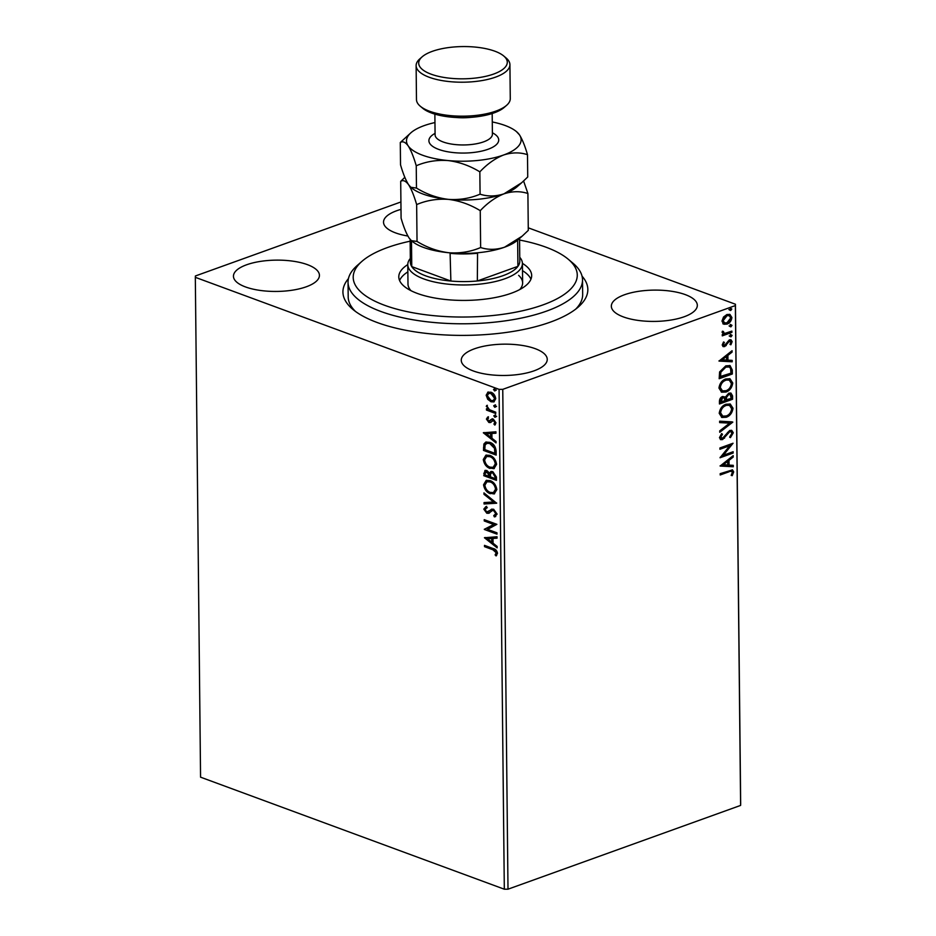 <?xml version="1.0" encoding="UTF-8"?>
<svg xmlns="http://www.w3.org/2000/svg" width="936" height="936" viewBox="0 0 936 936"><rect width="100%" height="100%" fill="white"/><g stroke="black" fill="none" stroke-linecap="round" stroke-linejoin="round"><path stroke-width="1.4" d="M582.052 276.167A122.464 44.6 179.4 0 1 578.261 307.043A122.464 44.6 179.4 0 1 550.356 322.124A122.464 44.6 179.4 0 1 352.86 309.395A122.464 44.6 179.4 0 1 348.438 278.612M410.143 241.184A112.039 40.81 -0.6 0 0 361.951 261.343A112.039 40.81 -0.6 0 0 360.992 292.114A112.039 40.81 -0.6 0 0 506.282 313.817A112.039 40.81 -0.6 0 0 569.474 260.313A112.039 40.81 -0.6 0 0 568.175 259.178L573.007 263.238A117.246 42.705 179.4 0 1 574.365 264.432A117.246 42.705 179.4 0 1 582.52 279.841A117.246 42.705 179.4 0 1 487.363 322.815A117.246 42.705 179.4 0 1 356.195 297.706A117.246 42.705 179.4 0 1 348.04 282.298L348.192 296.852A117.246 42.705 -0.6 0 0 355.458 311.431M400.994 209.371A42.986 15.655 -0.6 0 0 396.677 210.74A42.986 15.655 -0.6 0 0 383.526 222.195A42.986 15.655 -0.6 0 0 407.885 236.024M474.423 348.812A42.986 15.655 -0.6 0 0 461.261 360.266A42.986 15.655 -0.6 0 0 487.516 374.388A42.986 15.655 -0.6 0 0 534.093 370.82A42.986 15.655 -0.6 0 0 547.244 359.365A42.986 15.655 -0.6 0 0 521.001 345.244A42.986 15.655 -0.6 0 0 474.423 348.812M624.487 294.758A42.986 15.655 -0.6 0 0 611.337 306.212A42.986 15.655 -0.6 0 0 637.58 320.334A42.986 15.655 -0.6 0 0 684.157 316.766A42.986 15.655 -0.6 0 0 697.32 305.311A42.986 15.655 -0.6 0 0 671.065 291.19A42.986 15.655 -0.6 0 0 624.487 294.758M246.601 264.783A42.986 15.655 -0.6 0 0 233.45 276.237A42.986 15.655 -0.6 0 0 259.705 290.359A42.986 15.655 -0.6 0 0 306.271 286.79A42.986 15.655 -0.6 0 0 319.433 275.336A42.986 15.655 -0.6 0 0 293.179 261.214A42.986 15.655 -0.6 0 0 246.601 264.783M494.185 401.766L491.774 401.521L488.487 399.04L486.919 394.945L488.405 391.997L487.644 392.266L490.92 392.207C493.553 393.143 495.156 395.32 495.741 398.748L493.81 401.918L491.026 401.79L487.726 399.309L486.158 395.214L488.101 392.055M495.729 413.501L486.474 410.085L486.463 408.786L487.831 409.289L486.591 405.569L489.434 409.675L495.717 412.191L495.729 413.501M486.416 419.082L487.703 417.046L488.498 418.111L487.551 419.422L488.803 421.141L491.856 419.012L493.284 419.106L495.986 422.85L494.77 425.073L493.904 424.008L494.851 422.581L493.354 420.428L490.288 422.569L488.861 422.464L486.416 419.082L488.452 416.777M495.378 424.64L494.653 423.739L495.6 422.311L494.103 420.159L492.465 420.416M496.127 451.14L496.162 455.095L483.502 450.427L483.9 443.98L485.807 442.073L489.891 442.365C493.541 443.524 495.612 446.449 496.127 451.14M496.431 480.355L483.772 475.687L484.977 470.422L486.837 470.527L489.551 473.113L490.862 471.533L492.757 471.627L496.396 476.962L496.431 480.355M496.665 503.217L484.064 503.989L484.052 502.573L493.611 501.977L483.97 494.313L483.947 492.886L496.665 503.217M496.981 532.83L496.993 534.14L484.333 529.472L493.681 524.464L484.251 520.978L484.228 519.667L496.887 524.335L487.562 529.355L496.981 532.83M492.933 549.783L484.52 546.671L484.497 545.36L493.05 548.519C495.343 548.847 496.829 550.426 497.519 553.258L496.092 555.925L495.109 554.908L496.22 552.79L492.933 549.783L493.681 549.502L484.52 546.671M504.317 889.2L200.561 777.172L195.32 277.325L499.075 389.353L502.761 389.353L508.002 889.188L504.317 889.2L499.075 389.353M484.427 537.744L497.016 536.749L497.039 538.177L492.991 538.422L493.05 543.196L497.121 546.437L497.133 547.852L484.427 537.744L485.152 537.486M493.728 515.607L495.811 513.724L493.635 510.565L492.406 510.529L488.709 513.279L486.79 513.232L483.795 509.114L485.913 506.622L486.697 507.932L485.094 509.605L486.72 511.91L488.346 511.723L491.529 509.219L493.646 509.254L497.11 514.11L494.383 516.906L493.728 515.607L494.828 515.268M495.46 516.625L494.383 516.906L495.132 516.637L494.512 515.408M486.697 507.932L487.328 507.71M487.469 511.641L489.586 510.576M490.324 493.717C486.708 492.476 484.45 489.505 483.549 484.789L486.193 480.402L490.125 480.624C493.74 481.876 495.975 484.871 496.852 489.598L494.185 493.927L491.072 493.447C487.457 492.207 485.199 489.235 484.298 484.52L483.549 484.789M490.055 468.456C486.451 467.216 484.193 464.244 483.28 459.529L485.924 455.142L489.856 455.364C493.471 456.616 495.717 459.611 496.583 464.338L493.915 468.667L490.803 468.187C487.2 466.947 484.942 463.975 484.029 459.26L483.28 459.529M483.327 432.783L495.916 431.788L495.94 433.216L491.891 433.462L491.95 438.235L496.021 441.476L496.033 442.904L483.327 432.783L484.052 432.526M496.677 416.344L494.875 417.304L493.81 415.83L494.851 415.128L495.928 416.614L494.875 417.304L495.928 416.614M495.635 417.035L494.559 415.561L493.81 415.83L494.851 415.128M496.571 406.318L494.77 407.289L493.705 405.815L494.758 405.112L495.823 406.598L494.77 407.289L495.823 406.598M495.53 407.02L494.454 405.545L493.705 405.815L494.758 405.112M496.396 389.996L494.606 390.955L493.541 389.481L494.582 388.779L495.647 390.265L494.606 390.955L495.647 390.265M495.355 390.686L494.29 389.212L493.541 389.481L494.582 388.779M528.267 227.822L735.439 304.235L740.68 804.071L740.61 805.416L508.002 889.188M723.598 324.055L721.972 321.106L723.516 317.023L726.909 314.519L729.916 314.402L731.905 317.526C731.367 320.966 729.741 323.154 727.015 324.102L724.008 324.242M722.966 333.778L723.692 334.047L722.089 332.339L722.405 331.227L723.434 331.484L724.043 333.146L725.353 333.239L731.87 331.098L731.893 332.397L722.288 335.86L722.276 334.55L723.271 333.906M722.218 344.974L723.551 341.956L724.394 342.424L723.399 344.46L724.698 345.267L729.355 339.873L730.981 339.791L732.151 341.628L730.887 344.787L729.986 344.354L730.981 342.202L729.413 341.16L724.756 346.554L723.224 346.636L722.218 344.974M723.481 342.061L722.674 344.202L724.698 345.267M730.255 341.933L728.688 340.891L729.565 340.856L730.291 341.125L728.688 340.891L727.775 341.535L728.5 341.804M732.28 370.048L732.326 373.99L719.187 378.717L719.597 371.931L725.809 365.847L730.057 365.602L732.28 370.048L731.554 369.779L731.601 373.721L732.326 373.99M732.584 399.251L719.456 403.978L719.433 401.579C719.503 398.958 720.58 397.262 722.639 396.49L725.458 397.086L728.781 393.19L730.957 393.085L732.549 395.858L732.584 399.251L719.456 403.451M732.829 422.113L719.749 432.292L719.737 430.864L729.659 423.154L719.655 422.604L719.632 421.188L732.139 421.867M733.134 451.725L733.145 453.036L720.018 457.762L729.729 445.747L719.936 449.28L719.913 447.97L733.052 443.243L723.364 455.247L733.134 451.725M728.933 471.826L720.205 474.973L720.182 473.663L732.525 469.872L733.684 471.919L732.209 475.675L731.192 475.371L732.338 472.423L731.624 471.299L728.208 471.557L720.193 474.447M740.61 805.416L735.368 305.569L502.761 389.353M720.112 466.046L733.18 455.656L733.192 457.072L729.004 460.336L729.05 465.11L733.274 465.332L733.297 466.76L720.112 466.046M733.274 432.771L730.443 437.615L729.776 436.796L731.929 433.345L730.981 431.73L729.682 431.777L722.569 439.581L720.697 439.663L719.468 437.65L721.656 433.567L722.475 434.304L720.814 437.182L722.498 438.294L729.682 430.466L731.741 430.385L733.274 432.771L732.549 432.502L729.729 437.346M721.176 438.142L722.498 438.294M726.242 417.269L721.878 417.456L719.211 413.326C719.983 408.541 722.253 405.51 726.043 404.235L730.267 404.036L733.017 408.26C732.245 412.987 729.986 415.993 726.242 417.269L721.527 417.304M725.985 392.02L721.621 392.196L718.953 388.066C719.714 383.28 721.995 380.25 725.774 378.975L729.998 378.776L732.759 383C731.975 387.726 729.717 390.733 725.985 392.02L721.27 392.044M719.012 361.085L732.081 350.696L732.092 352.111L727.904 355.376L727.951 360.149L732.186 360.372L732.198 361.799L719.012 361.085M730.255 334.433L731.367 335.123L730.279 336.609L731.004 336.866L729.904 336.176L730.981 334.69L732.092 335.392L731.004 336.866L729.904 336.176M730.15 324.406L731.262 325.108L730.174 326.594L730.899 326.851L729.799 326.161L730.876 324.675L731.987 325.377L730.899 326.851L729.799 326.161M729.986 308.084L731.086 308.775L730.01 310.261L730.723 310.518L729.624 309.828L730.712 308.342L731.812 309.044L730.723 310.518L729.624 309.828M195.32 277.325L195.39 275.98L400.912 201.965M735.368 305.569L735.439 304.235M575.722 309.126A117.246 42.705 -0.6 0 0 582.672 294.407L582.52 279.841M732.139 469.778L733.684 471.919M732.958 471.65L731.484 475.406L732.209 475.675M731.227 471.229L728.208 471.557M732.467 456.206L733.192 457.072M732.467 456.803L728.278 460.067L729.004 460.336M728.278 460.067L728.325 464.841L729.05 465.11M732.56 465.297L733.297 466.76M732.572 466.491L720.112 465.812M727.658 461.378L726.944 461.109L722.545 464.525L727.705 465.028L727.658 461.378L723.271 464.794M732.42 451.994L733.145 453.036M732.432 452.767L720.31 457.131M719.924 448.753L729.729 445.747M732.057 443.594L722.639 454.978L723.364 455.247M730.583 431.648L729.682 431.777M728.957 431.508L727.67 432.397L728.395 432.666M727.67 432.397L723.832 437.919L724.558 438.188M723.832 437.919L721.843 439.312L722.569 439.581M721.843 439.312L720.357 439.499M721.469 433.777L722.475 434.304M721.75 434.035L720.1 436.913L720.814 437.182M720.1 436.913L721.773 438.025M731.367 430.279L732.549 432.502M732.092 421.855L719.749 431.473M719.644 422.382L729.659 423.154M729.893 403.919L733.017 408.26M732.291 407.991C731.519 412.717 729.261 415.724 725.517 417.011M729.156 405.265L725.33 405.276C722.323 406.294 720.498 408.704 719.842 412.519L722.405 415.982M726.055 405.534C723.048 406.563 721.223 408.974 720.568 412.788L722.744 416.134L726.231 415.97C729.214 414.952 731.028 412.565 731.671 408.786L729.53 405.382L725.33 405.276M719.842 412.519L720.568 412.788M730.595 392.991L732.549 395.858M731.823 395.589L731.87 398.982M729.787 394.372L728.068 394.231L725.751 397.133L725.622 399.918L731.227 398.432L730.185 394.465L728.793 394.501L726.476 397.39L726.348 400.187M723.657 397.648L721.96 397.531L720.065 401.918L725.002 400.678L724.066 397.741L722.686 397.788L720.79 402.188M720.053 400.573L720.778 400.83M721.96 397.531L722.686 397.788M725.751 397.133L726.476 397.39M728.068 394.231L728.793 394.501M729.635 378.659L732.759 383M732.034 382.73C731.25 387.457 728.992 390.464 725.26 391.751M728.898 380.004L725.072 380.016C722.065 381.034 720.229 383.444 719.573 387.258L722.136 390.721M725.786 380.285C722.791 381.303 720.954 383.713 720.299 387.527L722.487 390.874L725.962 390.71C728.945 389.692 730.77 387.305 731.414 383.526L729.261 380.121L725.072 380.016M719.573 387.258L720.299 387.527M731.601 373.721L719.187 378.191M729.682 365.485L731.554 369.779M728.711 366.818L725.107 366.889L720.123 371.908L719.807 376.658L730.957 373.171L730.583 368.386L729.097 366.935L725.821 367.158L720.849 372.177L720.521 376.927M720.123 371.908L720.849 372.177M725.107 366.889L725.821 367.158M731.367 351.246L732.092 352.111M731.367 351.842L727.178 355.107L727.904 355.376M727.178 355.107L727.225 359.88L727.951 360.149M731.461 360.337L732.198 361.799M731.472 361.53L719.012 360.851M726.558 356.417L725.845 356.148L721.445 359.576L726.605 360.067L726.558 356.417L722.171 359.834M723.668 342.166L724.394 342.424M722.674 344.202L723.973 344.998L722.674 344.202M730.63 339.698L732.151 341.628M731.425 341.359L730.162 344.518M727.775 341.535L726.804 343.278L727.529 343.547M726.804 343.278L725.517 345.337L726.231 345.606M725.517 345.337L724.043 346.285L724.756 346.554M724.043 346.285L722.896 346.449M730.279 336.609L729.179 335.907M731.156 331.356L731.893 332.397M731.168 332.14L722.288 335.334M722.709 331.215L723.271 332.128M722.545 331.859L723.715 332.97M730.174 326.594L729.074 325.892M729.553 314.297L731.905 317.526M731.18 317.257C730.642 320.697 729.015 322.885 726.289 323.833L727.015 324.102M726.289 323.833L722.873 323.797M728.945 315.631L726.207 315.561L722.428 320.416L724.288 322.745M726.933 315.83L723.142 320.685L724.639 322.897L727.003 322.791L730.723 317.959L729.343 315.748L726.207 315.561M722.428 320.416L723.142 320.685M730.01 310.261L728.898 309.559M485.269 546.402L485.257 545.641M496.642 555.446L495.109 554.908M495.858 554.639L496.794 553.316L496.045 553.585M496.794 553.316L496.969 552.521L496.22 552.79M496.969 552.521L493.681 549.502M497.028 537.954L492.991 538.422M497.121 546.987L485.176 537.475M491.739 542.155L492.488 541.885L492.453 538.235L487.469 538.762L491.739 542.155L491.704 538.504L487.469 538.762M492.453 538.235L491.704 538.504M496.981 533.59L484.333 529.472M485.082 529.203L484.333 529.191M485.082 528.922L493.681 524.464M494.442 524.183L484.251 520.978M485 520.708L484.988 519.948M495.741 516.508L495.132 516.637M494.477 515.338L495.811 513.724M496.56 513.454L494.395 510.284L493.635 510.565M494.395 510.284L492.406 510.529M489.458 513.01L486.79 513.232M487.539 512.963L484.555 508.845L483.795 509.114M484.555 508.845L486.661 506.353M490.335 510.307L491.903 509.114M496.653 502.995L484.064 503.989M484.825 503.72L484.801 502.527M483.97 494.313L484.719 494.044L494.36 501.708L493.611 501.977M484.298 484.52L486.58 480.285M494.547 493.775L491.072 493.447M493.775 492.43L496.302 488.896C495.612 485.07 493.798 482.66 490.885 481.666L487.352 481.642M490.136 481.935L486.966 481.759L484.848 485.211C485.585 489.013 487.399 491.423 490.3 492.406L493.412 492.593L495.553 489.165C494.863 485.339 493.05 482.929 490.136 481.935L490.885 481.666M496.302 488.896L495.553 489.165M496.419 479.805L483.772 475.687M484.52 475.418L485.375 470.328M491.283 471.428L489.551 473.113M493.518 472.657L491.529 472.879L490.534 474.142L490.417 476.833L495.121 478.565L495.869 478.296L495.858 476.798L493.518 472.657L491.926 472.785M487.633 471.568L485.047 473.499L485.059 474.856L489.118 476.354L489.856 475.418L487.633 471.568L486.193 471.697M489.856 475.418L489.107 475.687L486.884 471.838L485.784 471.756L486.533 471.487M489.118 476.354L489.107 475.687M495.858 476.798L495.097 477.067L492.769 472.926M495.121 478.565L495.097 477.067M484.029 459.26L486.31 455.025M494.278 468.515L490.803 468.187M493.518 467.169L496.033 463.636C495.343 459.81 493.541 457.4 490.616 456.405L487.094 456.382M489.867 456.674L486.697 456.499L484.579 459.95C485.316 463.765 487.141 466.163 490.043 467.146L493.143 467.333L495.284 463.905C494.594 460.079 492.792 457.669 489.867 456.674L490.616 456.405M496.033 463.636L495.284 463.905M496.162 454.545L483.502 450.427M484.263 450.157L484.649 443.711L483.9 443.98M484.649 443.711L486.193 441.956M490.651 443.395L486.685 443.43L485.094 445.115L484.789 449.596L494.851 453.305L495.6 453.036L495.226 448.016L490.651 443.395L487.071 443.325M495.226 448.016L494.477 448.285L489.902 443.676M494.851 453.305L494.477 448.285M495.928 432.994L491.891 433.462M496.033 442.026L484.076 432.526M490.639 437.194L491.388 436.925L491.353 433.274L486.381 433.813L490.639 437.194L490.604 433.543L486.381 433.813M491.353 433.274L490.604 433.543M492.617 418.743L489.645 421.141M494.653 423.739L493.904 424.008M495.6 422.311L494.851 422.581M493.225 420.147L492.547 420.393M491.037 422.3L488.861 422.464M489.61 422.195L487.165 418.813M494.559 415.561L495.612 414.859M495.729 412.951L486.474 410.085M487.235 409.816L487.223 409.067M488.557 409.02L487.831 409.289M487.679 407.967L487.036 406.177L486.275 406.446M487.036 406.177L487.34 405.3M494.454 405.545L495.507 404.843M488.487 399.04L487.726 399.309M486.919 394.945L486.158 395.214M491.774 401.521L491.026 401.79M493.6 400.421L495.355 398.069L491.692 393.249L489.142 393.284M490.944 393.518L488.767 393.389L487.293 395.647L491.014 400.479L493.26 400.585L494.606 398.338L490.944 393.518L491.692 393.249M495.355 398.069L494.606 398.338M494.29 389.212L495.331 388.51M568.175 259.178A112.039 40.81 -0.6 0 0 519.574 240.037M348.04 282.298A117.246 42.705 179.4 0 1 357.201 265.508L361.951 261.343M519.714 289.575A57.318 20.873 -0.6 0 0 522.627 282.894A57.318 20.873 -0.6 0 0 518.638 275.359M530.946 279.174A66.444 24.196 -0.6 0 0 527.12 274.072A66.444 24.196 -0.6 0 0 522.499 270.668M522.417 263.379A66.444 24.196 179.4 0 1 527.05 266.795A66.444 24.196 179.4 0 1 531.671 275.523A66.444 24.196 179.4 0 1 477.746 299.871A66.444 24.196 179.4 0 1 403.416 285.644A66.444 24.196 179.4 0 1 398.795 276.916A66.444 24.196 179.4 0 1 407.78 264.584M407.862 271.861A66.444 24.196 -0.6 0 0 399.59 280.543M519.749 257.295A57.318 20.873 179.4 0 1 522.417 263.484A57.318 20.873 179.4 0 1 504.878 278.752A57.318 20.873 179.4 0 1 442.786 283.514A57.318 20.873 179.4 0 1 407.78 264.689L407.991 284.099A57.318 20.873 -0.6 0 0 411.033 290.71M410.12 239.382L410.366 262.232A54.721 19.925 -0.6 0 0 411.758 266.608L450.871 281.034A54.721 19.925 -0.6 0 0 477.337 280.976A54.721 19.925 -0.6 0 0 503.041 275.664A54.721 19.925 -0.6 0 0 517.912 266.351A54.721 19.925 -0.6 0 0 519.796 261.085L519.55 238.458M477.559 252.779L477.337 280.976L517.912 266.351L517.643 240.131M411.489 240.739L411.758 266.608A54.721 19.925 -0.6 0 0 450.871 281.034L450.087 252.86M407.78 264.689A57.318 20.873 179.4 0 1 410.331 258.441M477.044 253.305A54.721 19.925 179.4 0 1 450.579 253.375M506.61 105.323L504.235 107.394A44.296 16.134 179.4 0 1 494.138 112.858A44.296 16.134 179.4 0 1 422.698 108.248L420.287 106.224A46.894 17.082 -0.6 0 0 495.916 111.091A46.894 17.082 -0.6 0 0 506.61 105.323A46.894 17.082 -0.6 0 0 510.272 98.596L509.921 64.631A46.894 17.082 179.4 0 1 495.565 77.126A46.894 17.082 179.4 0 1 444.752 81.022A46.894 17.082 179.4 0 1 416.122 65.614A46.894 17.082 179.4 0 1 419.784 58.898L422.159 56.815A44.296 16.134 -0.6 0 0 437.954 76.225A44.296 16.134 -0.6 0 0 493.728 74.026A44.296 16.134 -0.6 0 0 503.697 55.961A44.296 16.134 -0.6 0 0 432.256 51.363A44.296 16.134 -0.6 0 0 422.159 56.815M503.697 55.961L506.107 57.985A46.894 17.082 179.4 0 1 509.921 64.631M404.82 177.325L400.702 181.327C403.123 179.794 405.756 180.917 408.587 184.696C411.384 189.095 414.075 195.729 416.649 204.586C426.488 200.374 437.065 198.631 448.367 199.368C459.541 200.749 470.164 204.528 480.25 210.67C487.656 202.808 495.577 197.192 503.989 193.834C512.401 191.131 520.369 191.026 527.904 193.506L523.598 180.999M527.904 193.506L528.29 230.373L522.23 236.106L504.551 247.209C496.138 249.912 488.171 250.017 480.636 247.537C470.785 251.749 460.219 253.492 448.917 252.755C437.744 251.363 427.12 247.595 417.035 241.453L411.395 240.669L409.149 238.083C406.341 233.684 403.65 227.05 401.088 218.193L400.702 181.327M416.649 204.586L417.035 241.453M480.25 210.67L480.636 247.537M410.834 187.282L411.547 187.879A57.318 20.873 -0.6 0 0 448.367 199.368A57.318 20.873 -0.6 0 0 503.989 193.834A57.318 20.873 -0.6 0 0 517.058 186.779L521.68 182.731L503.989 193.834C495.577 196.537 487.597 196.642 480.074 194.161C470.235 198.374 459.658 200.105 448.367 199.368C437.194 197.987 426.559 194.22 416.473 188.066L410.834 187.282L408.587 184.696C405.779 180.297 403.088 173.675 400.526 164.818L400.292 142.506C402.714 140.962 405.346 142.085 408.178 145.876A57.318 20.873 -0.6 0 0 447.958 160.547A57.318 20.873 -0.6 0 0 503.58 155.013A57.318 20.873 -0.6 0 0 519.433 134.807A57.318 20.873 -0.6 0 0 516.473 131.625A57.318 20.873 -0.6 0 0 492.277 121.961M411.395 240.669L412.109 241.254A57.318 20.873 -0.6 0 0 448.917 252.755A57.318 20.873 -0.6 0 0 504.551 247.209A57.318 20.873 -0.6 0 0 517.608 240.154L522.23 236.106M434.959 122.557A57.318 20.873 -0.6 0 0 424.031 125.67A57.318 20.873 -0.6 0 0 410.974 132.725A57.318 20.873 -0.6 0 0 408.178 145.876C410.986 150.275 413.665 156.909 416.239 165.766C426.091 161.542 436.656 159.81 447.958 160.547C459.131 161.928 469.755 165.695 479.84 171.85C487.27 163.975 495.179 158.359 503.58 155.013C512.004 152.311 519.971 152.205 527.495 154.686L527.728 176.998L521.68 182.731M527.495 154.686C524.956 145.911 522.276 139.277 519.433 134.807L516.473 131.625M410.974 132.725L400.292 142.506M416.239 165.766L416.473 188.066M479.84 171.85L480.074 194.161M416.122 65.614L416.473 99.579A46.894 17.082 -0.6 0 0 420.287 106.224M725.599 435.322L726.324 435.579M725.611 399.262L726.336 399.532M719.796 375.804L720.521 376.073M484.497 473.008L483.748 473.277M484.228 447.583L483.479 447.853M495.589 451.632L494.84 451.901M491.33 419.913L490.581 420.182M492.394 132.783A34.913 12.718 179.4 0 1 488.03 149.28A34.913 12.718 179.4 0 1 441.207 150.24A34.913 12.718 179.4 0 1 435.076 133.38M435.111 135.17L435.088 134.819A28.665 10.436 -0.6 0 0 452.591 144.238A28.665 10.436 -0.6 0 0 483.631 141.851A28.665 10.436 -0.6 0 0 492.406 134.211L492.394 134.573M471.042 117.339A28.665 10.436 179.4 0 1 456.089 117.491M731.624 471.299L730.911 471.042M730.981 431.73L730.255 431.461M729.53 405.382L728.805 405.112M722.744 416.134L722.03 415.865M724.066 397.741L723.341 397.472M730.185 394.465L729.46 394.196M729.261 380.121L728.536 379.852M722.487 390.874L721.761 390.605M729.097 366.935L728.372 366.666M723.949 345.29L723.224 345.021M724.043 333.146L723.317 332.877M729.343 315.748L728.617 315.479M724.639 322.897L723.914 322.627M486.966 481.759L487.714 481.49M493.412 492.593L494.161 492.324M491.529 472.879L492.277 472.598M486.697 456.499L487.445 456.23M493.143 467.333L493.892 467.064M486.685 443.43L487.434 443.161M492.511 420.404L493.272 420.124M488.767 393.389L489.516 393.12M493.26 400.585L494.009 400.315M522.417 263.484L522.627 282.894M492.184 113.513L492.406 134.211M434.866 114.11L435.088 134.819"/></g></svg>

